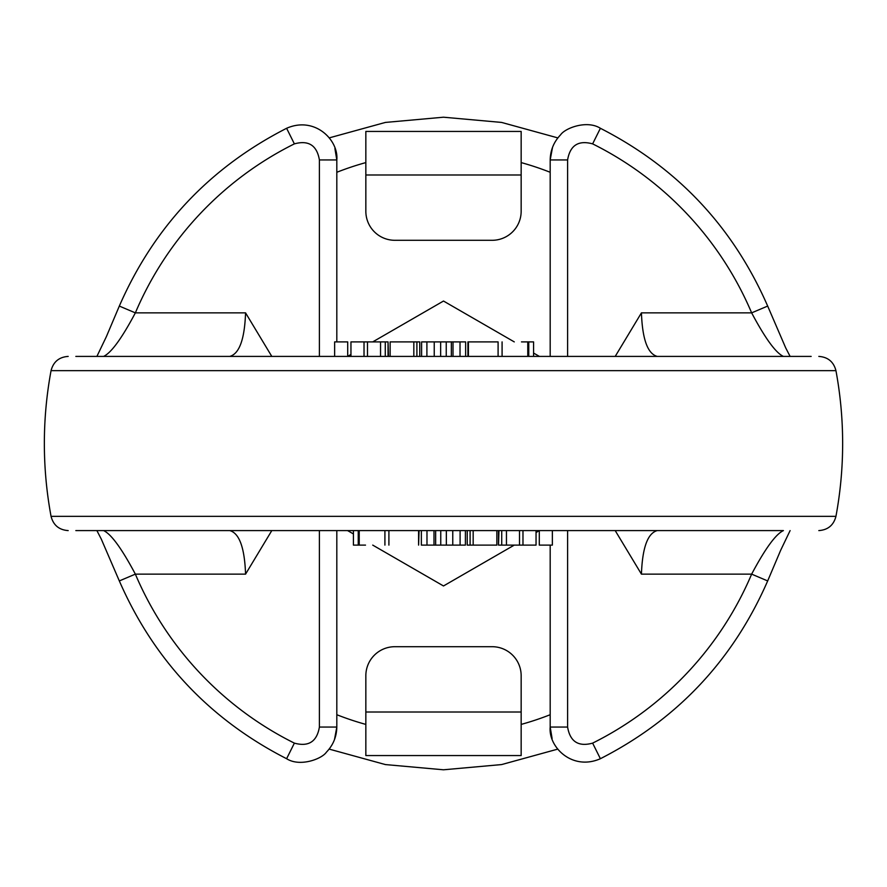 <?xml version="1.0" encoding="UTF-8"?>
<svg xmlns="http://www.w3.org/2000/svg" width="887" height="887" viewBox="0 0 887 887"><rect width="100%" height="100%" fill="white"/><g stroke="black" fill="none" stroke-linecap="round" stroke-linejoin="round"><path stroke-width="1.33" d="M426.98 545.106L421.358 545.106L421.358 530.592L426.98 530.592L426.98 545.106L433.998 545.106L433.998 530.592L435.65 530.592L435.65 545.106L440.761 545.106L440.761 530.592M418.586 530.592L389.127 530.592L418.586 530.592L418.586 545.106L419.074 530.592M790.106 530.592L780.682 550.239L767.676 580.93L751.644 574.133C765.204 548.632 775.792 534.118 783.409 530.592L75.838 530.592M353.425 530.592L353.425 545.106L359.224 545.106L359.224 530.592L384.215 530.592L365.511 530.592M372.728 341.894L443.5 301.037L514.272 341.894M533.575 353.048L539.407 356.408M347.704 356.352L350.953 354.467M514.272 545.106L443.5 585.963L372.728 545.106M353.425 533.952L347.593 530.592M539.296 530.648L536.047 532.533M96.894 356.408L106.318 336.761L119.324 306.07L135.356 312.867C121.796 338.368 111.208 352.882 103.591 356.408L229.766 356.408C239.346 353.78 244.612 339.266 245.566 312.867L271.799 356.408M271.799 530.592L245.566 574.133C244.612 547.734 239.346 533.22 229.766 530.592M336.816 530.592L336.816 727.063L334.477 739.636M552.091 738.45L550.184 727.063L550.184 545.106M615.201 356.408L641.434 312.867C642.388 339.266 647.654 353.78 657.234 356.408M657.234 530.592C647.654 533.22 642.388 547.734 641.434 574.133L615.201 530.592M51.058 516.345L835.942 516.345A399.15 399.15 0 0 0 835.942 370.655L51.058 370.655A399.15 399.15 0 0 0 51.058 516.345C53.353 525.193 59.063 529.938 68.177 530.592M103.591 530.592C111.174 534.063 121.763 548.576 135.356 574.133A334.687 334.687 0 0 0 294.373 743.129C308.565 747.02 316.914 741.665 319.398 727.063L319.398 530.592M334.909 148.55L336.816 159.937L336.816 341.894M119.324 306.07C153.917 226.884 209.687 167.621 286.612 128.282C314.863 115.842 338.779 140.157 336.816 159.937L319.398 159.937C316.914 145.335 308.565 139.98 294.373 143.871A334.687 334.687 0 0 0 135.356 312.867L245.566 312.867M294.373 743.129L286.612 758.718C300.028 767.255 321.903 758.906 326.383 752.209C333.146 745.18 336.628 736.798 336.816 727.063L319.398 727.063M286.612 758.718C209.687 719.379 153.917 660.116 119.324 580.93L135.356 574.133L245.566 574.133M767.676 580.93C733.083 660.116 677.313 719.379 600.388 758.718L592.627 743.129A334.687 334.687 0 0 0 751.644 574.133L641.434 574.133M600.388 758.718C572.137 771.158 548.221 746.843 550.184 727.063L567.602 727.063C570.086 741.665 578.435 747.02 592.627 743.129M550.184 356.408L550.184 159.937L567.602 159.937L567.602 356.408M552.357 530.592L552.357 545.106L539.296 545.106L539.296 530.592M536.047 530.592L536.047 545.106L522.975 545.106L522.975 530.592M522.975 545.106L506.455 545.106L506.455 530.592M358.237 545.106L358.237 530.592M359.224 545.106L365.511 545.106M433.998 545.106L435.65 545.106M440.761 545.106L446.349 545.106L446.349 530.592M446.349 545.106L452.769 545.106L452.769 530.592M452.769 545.106L460.098 545.106L460.098 530.592M460.098 545.106L465.398 545.106L465.398 530.592M467.238 530.592L467.238 545.106L470.099 545.106L470.099 530.592M470.099 545.106L496.853 545.106L496.853 530.592M498.516 530.592L498.516 545.106L498.96 530.592M498.96 545.106L506.455 545.106M388.04 356.408L388.04 341.894L388.484 356.408L385.268 356.408L385.268 341.894L380.545 341.894L380.545 356.408M465.642 356.408L465.642 341.894L440.651 341.894L440.651 356.408L434.231 356.408L434.231 341.894L426.902 341.894L426.902 356.408M75.838 356.408L811.161 356.408M419.762 356.408L419.762 341.894L416.901 341.894L416.901 356.408L390.147 356.408L390.136 341.894L413.83 341.894L413.83 356.408M783.409 356.408C775.826 352.937 765.237 338.424 751.644 312.867A334.687 334.687 0 0 0 592.627 143.871L600.388 128.282C586.972 119.745 565.097 128.094 560.617 134.791C553.854 141.82 550.372 150.202 550.184 159.937L552.523 147.364M600.388 128.282C677.313 167.621 733.083 226.884 767.676 306.07L751.644 312.867L641.434 312.867M286.612 128.282L294.373 143.871M334.643 356.408L334.643 341.894L347.704 341.894L347.704 356.408M350.953 356.408L350.953 341.894L364.025 341.894L364.025 356.408M364.025 341.894L380.545 341.894M528.763 356.408L528.763 341.894L533.575 341.894L533.575 356.408M528.763 341.894L527.776 341.894L527.776 356.408M527.776 341.894L521.489 341.894M467.926 341.894L497.873 341.894L467.926 341.894L467.926 356.408M468.414 341.894L468.414 356.408M460.02 341.894L460.02 356.408M453.002 341.894L453.002 356.408M451.35 341.894L451.35 356.408M446.239 341.894L446.239 356.408M440.651 341.894L434.231 341.894M426.902 341.894L421.602 341.894L421.602 356.408M416.901 341.894L413.83 341.894M388.04 341.894L385.268 341.894M521.157 675.728L521.157 755.558L365.843 755.558L365.843 675.728A29.027 29.027 0 0 1 394.881 646.701L492.119 646.701A29.027 29.027 0 0 1 521.157 675.728M365.843 211.272L365.843 131.442L521.157 131.442L521.157 211.272A29.027 29.027 0 0 1 492.119 240.299L394.881 240.299A29.027 29.027 0 0 1 365.843 211.272M319.398 356.408L319.398 159.937M336.816 714.722A291.457 291.457 0 0 0 365.843 724.413M521.157 724.413A291.457 291.457 0 0 0 550.184 714.722M592.627 143.871C578.435 139.98 570.086 145.335 567.602 159.937M567.602 530.592L567.602 727.063M473.17 545.106L473.17 530.592M550.184 172.278A291.457 291.457 0 0 0 521.157 162.587M365.843 162.587A291.457 291.457 0 0 0 336.816 172.278M521.157 712.017L365.843 712.017M365.843 174.983L521.157 174.983M557.856 749.094L501.61 764.572L443.5 769.794L385.39 764.572L329.132 749.094M119.324 580.93L101.262 539.041L96.883 530.592M835.942 516.345C833.647 525.193 827.937 529.938 818.823 530.592M519.516 545.106L519.516 530.592M384.914 530.592L384.914 545.106M388.905 530.592L388.905 545.106M496.864 530.592L496.864 545.106M501.732 530.592L501.732 545.106M329.144 137.906L385.39 122.428L443.5 117.206L501.61 122.428L557.868 137.906M767.676 306.07L785.738 347.959L790.117 356.408M835.942 370.655C833.647 361.807 827.937 357.062 818.823 356.408M51.058 370.655C53.353 361.807 59.063 357.062 68.177 356.408M367.484 341.894L367.484 356.408M502.086 356.408L502.086 341.894M498.095 356.408L498.095 341.894M390.136 356.408L390.136 341.894"/></g></svg>
